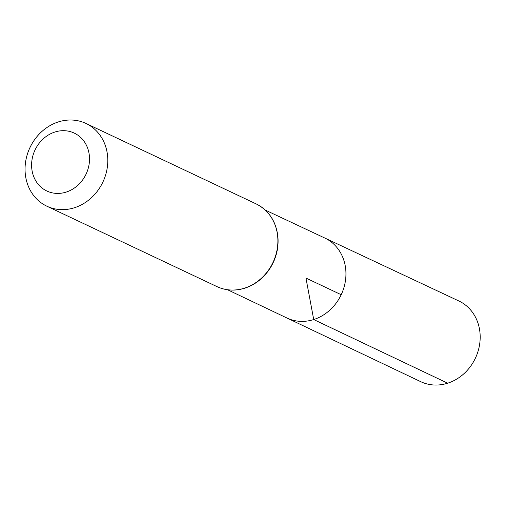 <?xml version="1.0" encoding="UTF-8"?>
<svg xmlns="http://www.w3.org/2000/svg" width="505" height="505" viewBox="0 0 505 505"><rect width="100%" height="100%" fill="white"/><g stroke="black" fill="none" stroke-linecap="round" stroke-linejoin="round"><path stroke-width="0.76" d="M265.232 210.055L324.778 238.019A44.244 38.992 115.3 0 1 345.515 280.212A44.244 38.992 115.3 0 1 313.712 319.545A44.244 38.992 115.3 0 1 286.96 318.017L420.697 381.654A44.617 39.321 115.3 0 0 447.676 383.194A44.617 39.321 115.3 0 0 479.75 343.526A44.617 39.321 115.3 0 0 458.837 300.974L324.778 238.019A44.244 38.992 115.3 0 1 345.515 280.212A44.244 38.992 115.3 0 1 313.712 319.545A44.244 38.992 115.3 0 1 286.96 318.017L227.559 289.75M66.18 192.089A32.036 28.229 115.3 0 1 33.141 154.883A32.036 28.229 115.3 0 1 82.353 139.191A32.036 28.229 115.3 0 1 66.18 192.089M74.45 207.738A45.766 40.331 115.3 0 1 46.864 206.198A45.766 40.331 115.3 0 1 29.959 147.593A45.766 40.331 115.3 0 1 85.983 123.454A45.766 40.331 115.3 0 1 107.344 167.111A45.766 40.331 115.3 0 1 74.45 207.738M341.197 294.718L305.948 278.059L313.712 319.545L447.676 383.194M244.546 288.147A45.766 40.331 115.3 0 1 216.954 286.606C225.779 290.659 235.077 291.183 244.837 288.178C255.846 284.492 264.57 277.359 271.002 266.773C276.626 257.032 278.905 246.756 277.832 235.936C275.793 220.906 268.54 210.213 256.073 203.862A45.766 40.331 115.3 0 1 277.434 247.513A45.766 40.331 115.3 0 1 244.546 288.147M46.864 206.198L216.954 286.606M85.983 123.454L256.073 203.862"/></g></svg>
